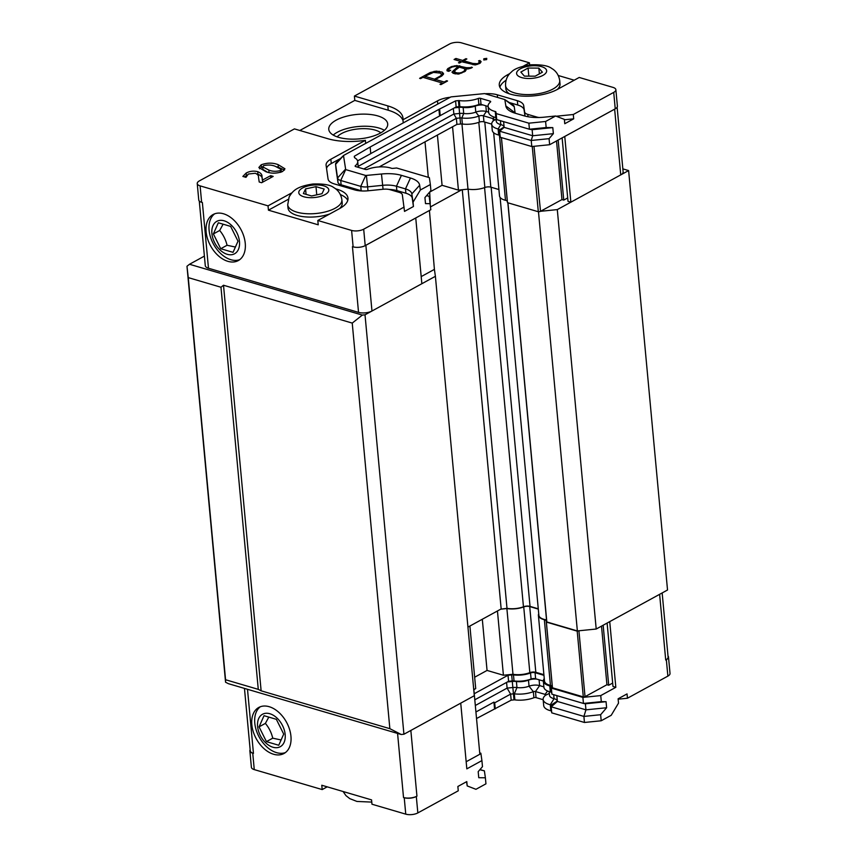 <?xml version="1.0" encoding="UTF-8"?>
<svg xmlns="http://www.w3.org/2000/svg" width="857" height="857" viewBox="0 0 857 857"><rect width="100%" height="100%" fill="white"/><g stroke="black" fill="none" stroke-linecap="round" stroke-linejoin="round"><path stroke-width="1.29" d="M556.525 140.944L561.967 199.574L540.521 211.304L557.296 209.601L620.736 174.892A9.545 3.953 -5.3 0 0 620.95 174.774A9.545 3.953 -5.3 0 0 623.125 171.925L617.126 107.2M620.95 174.774L628.62 170.575L667.528 590.002L596.204 629.027L577.361 630.934L538.475 211.722M622.846 168.883L628.62 170.575M204.395 256.114L189.504 264.267L362.329 315.087L365.018 314.808L371.745 311.134A9.545 3.953 -5.3 0 0 371.97 311.016L435.399 276.308L434.403 269.377L421.183 276.607M199.285 201.052L205.284 265.67A9.545 3.953 -5.3 0 0 208.476 268.241L358.537 312.377A9.545 3.953 -5.3 0 0 371.745 311.134M430.546 206.858L461.784 189.772L458.431 190.115L442.073 185.305L429.678 192.086M429.668 192.043L430.257 203.73M467.943 627.11L500.724 609.177L506.883 608.545A15.297 6.342 -5.3 0 0 523.734 606.917A4.767 1.982 -5.3 0 1 529.712 606.563L538.292 609.091M401.237 734.503L389.86 728.675L261.128 690.817L223.506 285.242L220.977 287.245L188.261 277.614L186.976 266.259L225.562 682.226L228.412 683.682L401.237 734.503L403.926 734.235L474.307 695.723L435.399 276.308M562.128 137.881L568.009 201.352L570.858 202.188L564.763 136.467L614.64 109.171A9.545 3.953 174.7 0 0 615.176 108.86L615.24 108.818A8.591 3.567 -5.3 0 0 617.394 106.139L615.872 89.717A8.591 3.567 -5.3 0 0 613.001 87.393L579.214 77.462L557.436 89.385A33.402 13.851 174.7 0 1 521.324 96.016A33.402 13.851 174.7 0 1 499.277 85.143A33.402 13.851 174.7 0 1 507.644 74.741L509.851 73.531M567.698 197.935L563.745 200.099L561.967 199.574M557.296 209.601L596.204 629.027M577.361 630.934L546.83 621.957L507.944 202.809M546.83 621.957L546.53 619.89A14.815 6.149 174.7 0 1 538.871 615.305L500.102 197.41M546.53 619.89L507.837 202.777M468.115 189.161L507.001 608.341L500.724 609.177M538.271 608.813L530.033 606.392A5.249 2.175 -5.3 0 0 523.456 606.777A14.815 6.149 174.7 0 1 507.001 608.341M462.277 189.718L501.163 608.931M365.018 314.808L403.926 734.235M225.562 682.226L225.562 679.74L258.278 689.36L261.128 690.817M186.976 266.259L189.504 264.267M223.506 285.242L352.238 323.089L362.329 315.087M352.238 323.089L389.86 728.675M188.261 277.614L225.562 679.74M258.278 689.36L220.977 287.245M473.642 688.589L473.567 687.785M538.732 613.741A15.297 6.342 -5.3 0 0 538.4 615.347A15.297 6.342 -5.3 0 0 544.356 619.697A4.767 1.982 -5.3 0 1 546.209 621.014L546.37 622.086L577.2 631.148L579.375 630.731M257.603 726.425A18.49 12.148 61.3 0 1 276.929 717.995A18.49 12.148 61.3 0 1 279.628 747.015A18.49 12.148 61.3 0 1 257.603 726.425M285.402 752.585A26.246 17.236 61.3 0 1 254.786 723.104A26.246 17.236 61.3 0 1 260.335 706.746M278.75 745.258L266.431 741.637L259.071 726.854L264.02 715.691L276.34 719.312L283.71 734.095L278.75 745.258M268.819 717.105L265.381 723.394L259.071 726.854M265.381 723.394C268.98 727.7 271.433 732.628 272.74 738.177L281.096 739.966M272.74 738.177L266.431 741.637M251.829 724.722A26.246 17.236 61.3 0 1 258.793 707.453A26.246 17.236 61.3 0 1 286.506 722.205A26.246 17.236 61.3 0 1 283.988 753.496A26.246 17.236 61.3 0 1 264.052 748.686A26.246 17.236 61.3 0 1 251.829 724.722M473.75 688.525L479.845 754.246L466.165 761.734M469.904 626.038L475.71 688.61L473.857 689.628M482.309 619.247L487.055 670.431L474.649 677.223M497.446 610.966L503.413 675.241L487.055 670.431M506.883 608.545L512.979 674.277L503.413 675.241M543.906 674.673L535.818 672.295A4.767 1.982 -5.3 0 0 529.83 672.638A15.297 6.342 174.7 0 1 512.979 674.277M577.2 631.148L583.296 696.88L552.465 687.807L552.315 686.736A4.767 1.982 -5.3 0 0 550.451 685.418A15.297 6.342 174.7 0 1 544.495 681.069L538.4 615.347M552.465 687.807L546.37 622.086M601.507 626.124L606.938 684.711L585.031 696.698L578.936 630.977M662.161 592.937L668.106 657.062A9.545 3.953 174.7 0 1 665.718 660.029L659.622 594.329M247.502 689.296L253.447 753.378A9.545 3.953 174.7 0 1 250.255 750.807L244.47 688.407M410.846 730.443L416.941 796.142A9.545 3.953 174.7 0 1 403.518 797.513L397.573 733.421M479.716 752.885L480.852 753.217L481.913 760.598L466.829 768.858L460.734 703.147M585.031 696.698L583.296 696.88M603.157 625.224L608.716 685.236L606.938 684.711M609.734 621.625L615.829 687.325L612.991 686.489L607.11 623.06M612.669 683.072L608.716 685.236M667.999 655.98A8.591 3.567 174.7 0 1 668.492 657.008A8.591 3.567 174.7 0 1 666.35 659.686L665.718 660.029M253.447 753.378L252.74 753.174A8.591 3.567 174.7 0 1 249.869 750.861A8.591 3.567 174.7 0 1 250.158 749.757M416.941 796.142L416.309 796.496A8.591 3.567 174.7 0 1 404.225 797.717L403.518 797.513M543.959 675.327L535.068 672.713A3.632 1.5 -5.3 0 0 530.537 672.97A16.551 6.867 174.7 0 1 513.472 674.898A3.632 1.5 -5.3 0 0 511.661 674.888L508.03 675.252L474.232 693.742M615.829 687.325L600.746 695.584L582.889 697.394L551.351 688.117L551.169 686.875A3.632 1.5 -5.3 0 0 549.776 685.879A16.551 6.867 174.7 0 1 543.349 681.176A16.551 6.867 174.7 0 1 544.259 678.573M543.349 681.036L535.625 678.765A3.632 1.5 -5.3 0 0 535.336 678.69A3.632 1.5 -5.3 0 0 531.094 679.023A16.551 6.867 -5.3 0 1 514.039 680.951A3.632 1.5 -5.3 0 0 512.218 680.94L508.587 681.304L508.03 675.252M508.587 681.304L474.799 699.794M466.583 781.713L467.194 785.923L475.946 789.308L485.951 783.834L485.383 777.781L478.752 777.706L478.195 771.654L482.48 766.651L481.913 760.598M249.869 750.861L251.39 767.283A8.591 3.567 -5.3 0 0 254.261 769.607L322.189 789.576L321.782 785.248L371.574 799.892L371.97 804.22L405.757 814.15A8.591 3.567 174.7 0 0 417.841 812.918L458.259 790.807L457.863 786.48L466.786 781.595L467.194 785.923M549.176 691.61L549.519 695.359A11.719 4.863 -5.3 0 0 554.061 698.691L553.697 694.695M549.348 693.452L545.502 695.263A18.458 7.659 -5.3 0 0 543.134 699.516A18.458 7.659 -5.3 0 0 550.29 704.754L554.061 698.691A8.463 3.503 -5.3 0 1 557.339 701.015L550.965 705.225A1.714 0.718 -5.3 0 0 550.29 704.754L550.858 710.807A18.458 7.659 174.7 0 1 543.702 705.568L543.134 699.516M543.349 681.176L543.916 687.228A16.551 6.867 -5.3 0 0 550.333 691.931L549.776 685.879M600.746 695.584L601.303 701.637L583.446 703.447L551.919 694.17L551.737 692.927A3.632 1.5 -5.3 0 0 550.333 691.931M551.919 694.17L551.351 688.117M601.303 701.637L606.06 701.69L585.385 703.79L583.446 703.447L582.889 697.394M606.06 701.69L606.617 707.743L600.639 714.717L601.196 720.769L584.463 722.472L551.747 712.853L551.522 711.278A1.714 0.718 -5.3 0 0 550.858 710.807M668.492 657.008L670.024 673.441A8.591 3.567 -5.3 0 1 667.871 676.119L627.442 698.23L627.045 693.913L618.111 698.798L618.518 703.126L611.202 715.306L601.196 720.769M513.472 674.898L514.039 680.951L516.407 681.508A8.463 3.503 -5.3 0 0 512.175 681.476L507.387 681.968M543.884 686.843L539.621 685.6A8.463 3.503 -5.3 0 0 529.048 686.2A11.719 4.863 174.7 0 1 516.964 687.56L516.407 681.508A11.719 4.863 -5.3 0 0 528.48 680.147L531.094 679.023L530.537 672.97M536.836 679.119A8.463 3.503 -5.3 0 0 528.48 680.147L529.048 686.2L533.343 691.685A18.458 7.659 174.7 0 1 514.318 693.838A1.714 0.718 -5.3 0 0 513.461 693.827L510.611 694.116L494.693 702.826L493.932 702.119L475.924 711.974M627.442 698.23L618.154 699.183M327.181 786.844L322.189 789.576M506.583 682.408L507.108 688.107L475.324 705.493M543.156 699.708L536.053 697.619A1.714 0.718 -5.3 0 0 533.9 697.737A18.458 7.659 174.7 0 1 514.886 699.89L514.318 693.838L516.964 687.56A8.463 3.503 -5.3 0 0 512.732 687.528L507.108 688.107L510.611 694.116L511.179 700.169L476.535 718.53M585.385 703.79L585.952 709.842L557.404 701.444L556.836 695.627L557.404 701.444L551.19 706.8L550.965 705.225L551.522 711.278M606.617 707.743L585.952 709.842L583.896 716.42L551.19 706.8L551.747 712.853M479.834 769.736L484.387 770.861L485.383 777.781M479.974 769.565L484.387 770.861M545.502 695.263A1.714 0.718 -5.3 0 0 545.716 694.866A1.714 0.718 -5.3 0 0 545.148 694.395L535.486 691.556A1.714 0.718 -5.3 0 0 533.343 691.685L533.9 697.737M600.639 714.717L583.896 716.42L584.463 722.472M514.886 699.89A1.714 0.718 -5.3 0 0 514.018 699.88L511.179 700.169M493.932 702.119L494.543 708.675M494.693 702.826L495.25 708.878M429.432 210.49L434.403 269.377M542.395 72.181L535.164 76.187L524.388 76.123L520.842 72.052L528.073 68.046L538.849 68.11L542.395 72.181M509.487 93.863A27.199 11.28 174.7 0 1 505.855 88.903L505.555 85.614A27.199 11.28 -5.3 0 0 523.595 94.463A27.199 11.28 -5.3 0 0 553.044 88.989A27.199 11.28 -5.3 0 0 559.717 80.59C558.475 72.588 553.386 69.385 551.672 68.431C548.234 65.668 541.249 64.468 530.719 64.821C520.628 66.428 514.136 68.871 511.265 72.159C509.711 73.434 505.298 77.526 505.555 85.614M559.717 80.59L560.028 83.868A27.199 11.28 174.7 0 1 557.371 89.417M539.374 73.852L538.849 68.11M528.823 76.144L528.073 68.046M303.367 193.553L305.574 188.894L315.997 186.644L324.203 189.054L321.996 193.714L311.584 195.964L303.367 193.553M341.889 199.777C340.647 191.775 335.558 188.572 333.834 187.619C330.406 184.855 323.421 183.655 312.891 184.009C296.972 186.472 292.998 190.447 289.13 196.971L287.716 204.802A27.199 11.28 -5.3 0 0 315.847 213.522A27.199 11.28 -5.3 0 0 341.889 199.777L342.2 203.055A27.199 11.28 174.7 0 1 339.543 208.605M329.666 214.004A27.199 11.28 174.7 0 1 302.532 216.564A27.199 11.28 174.7 0 1 288.027 208.09L287.716 204.802M306.078 194.346L305.574 188.894M315.997 186.644L316.758 194.85M211.904 233.511A18.49 12.148 61.3 0 1 224.138 220.806A18.49 12.148 61.3 0 1 239.467 241.61A18.49 12.148 61.3 0 1 227.244 254.315A18.49 12.148 61.3 0 1 211.904 233.511M239.703 259.66A26.246 17.236 61.3 0 1 213.532 244.213A26.246 17.236 61.3 0 1 214.636 213.832M233.05 252.344L220.731 248.723L213.372 233.94L218.321 222.777L230.64 226.398L238.01 241.181L233.05 252.344M223.12 224.18L219.681 230.479L213.372 233.94M219.681 230.479C223.281 234.786 225.734 239.714 227.051 245.263L235.396 247.052M227.051 245.263L220.731 248.723M245.252 243.313A26.246 17.236 61.3 0 1 238.289 260.582A26.246 17.236 61.3 0 1 210.565 245.83A26.246 17.236 61.3 0 1 213.093 214.529A26.246 17.236 61.3 0 1 233.029 219.349A26.246 17.236 61.3 0 1 245.252 243.313M333.212 135.063A29.588 12.266 174.7 0 1 378.933 128.036A29.588 12.266 174.7 0 1 384.386 130.318M337.208 136.874A23.857 9.898 174.7 0 1 341.611 133.521A23.857 9.898 174.7 0 1 380.829 132.814M421.848 283.721L415.752 217.999L365.875 245.284A9.545 3.953 174.7 0 1 365.275 245.584L430.814 209.729L429.196 196.307L426.657 195.557M500.07 136.006L499.513 129.953A3.632 1.5 174.7 0 0 498.11 128.957A16.551 6.867 174.7 0 1 491.693 124.254L492.25 130.307A16.551 6.867 -5.3 0 0 498.667 135.01A3.632 1.5 174.7 0 1 500.07 136.006L500.252 137.259L531.79 146.526L549.637 144.715L615.176 108.86M540.521 211.304L533.997 146.301M532.261 146.483L538.314 211.743L507.494 202.68L501.452 137.613M507.494 202.68L507.333 201.599A4.767 1.982 174.7 0 0 505.48 200.281A15.297 6.342 174.7 0 1 499.513 195.932L493.653 132.728M461.955 123.986L467.997 189.14L461.784 189.772M498.924 189.536L490.836 187.158A4.767 1.982 174.7 0 0 484.858 187.501A15.297 6.342 174.7 0 1 467.997 189.14M442.073 185.305L437.413 135.063M452.56 126.782L458.431 190.115M425.008 141.844L428.307 177.313M540.049 211.561L538.314 211.743M558.175 140.045L563.745 200.099M358.537 312.377L352.441 246.655L353.127 246.848A8.591 3.567 -5.3 0 0 365.211 245.627L365.275 245.584M430.257 203.677L425.5 203.623L424.933 197.571L430.91 190.597L430.353 184.544L420.348 190.008L413.042 202.188L413.438 206.516L404.515 211.4L402.351 194.85A9.545 3.953 -5.3 0 0 399.169 192.354L390.139 189.708A9.545 3.953 -5.3 0 0 383.261 189.236L368.21 190.768A19.09 7.917 174.7 0 1 354.455 189.836L334.423 183.944A19.09 7.917 174.7 0 1 328.06 178.963L326.099 165.337A19.09 7.917 174.7 0 1 326.078 165.176A19.09 7.917 174.7 0 1 330.856 159.231L365.393 140.334A45.335 18.8 174.7 0 1 327.845 138.716L294.422 128.893L199.392 180.881A8.591 3.567 -5.3 0 0 197.239 183.559L198.76 199.992A8.591 3.567 -5.3 0 0 201.631 202.306L202.37 202.52L208.476 268.241M379.18 166.922L456.931 124.383L460.563 124.019A3.632 1.5 174.7 0 1 462.373 124.029A16.551 6.867 -5.3 0 0 479.427 122.101A3.632 1.5 174.7 0 1 483.969 121.844L491.682 124.115M363.818 168.968L456.363 118.33L456.931 124.383M358.162 166.387L453.856 114.024L456.363 118.33L459.995 117.966A3.632 1.5 174.7 0 1 461.816 117.977L462.373 124.029M491.693 124.254A16.551 6.867 174.7 0 1 493.803 120.441A3.632 1.5 174.7 0 0 494.275 119.605A3.632 1.5 174.7 0 0 493.054 118.63L483.402 115.791A3.632 1.5 174.7 0 0 478.87 116.049A16.551 6.867 174.7 0 1 461.816 117.977L463.712 113.488A11.719 4.863 174.7 0 0 475.785 112.117A8.463 3.503 174.7 0 1 486.369 111.517L488.651 112.181M498.667 135.01L498.11 128.957L500.809 124.608A8.463 3.503 174.7 0 1 504.077 126.943L499.513 129.953L500.252 137.259M531.79 146.526L531.222 140.473L549.08 138.663L549.637 144.715M430.353 184.544L429.357 177.624L396.641 168.004L392.838 168.39A1.714 0.718 174.7 0 1 391.51 168.283A18.458 7.659 -5.3 0 0 367.492 169.3A1.714 0.718 174.7 0 1 365.35 169.429L355.698 166.59A1.714 0.718 174.7 0 1 355.119 166.119A1.714 0.718 174.7 0 1 355.344 165.722A18.458 7.659 -5.3 0 0 357.701 161.47A18.458 7.659 -5.3 0 0 354.734 157.806A1.714 0.718 174.7 0 1 354.455 157.474L354.284 156.295L369.496 147.383L438.945 109.375L455.581 100.88L458.431 100.59A1.714 0.718 174.7 0 1 459.288 100.59A18.458 7.659 -5.3 0 0 478.313 98.448A1.714 0.718 174.7 0 1 480.456 98.319L490.108 101.158A1.714 0.718 174.7 0 1 490.686 101.619A1.714 0.718 174.7 0 1 490.461 102.015A18.458 7.659 -5.3 0 0 488.104 106.268A18.458 7.659 -5.3 0 0 495.26 111.517A1.714 0.718 174.7 0 1 495.924 111.988L496.149 113.563L528.865 123.183L545.609 121.48L546.166 127.532L552.797 127.607L532.133 129.707L532.69 135.76L504.141 127.361L503.616 121.64L504.141 127.361L499.685 131.207L531.222 140.473L532.69 135.76L553.365 133.66L549.08 138.663M615.872 89.717A8.591 3.567 -5.3 0 1 613.719 92.385L573.29 114.506L573.697 118.834L564.763 123.719L564.367 119.391L555.604 116.006L545.609 121.48M552.797 127.607L553.365 133.66M377.808 115.92A29.588 12.266 174.7 0 1 387.696 123.901A29.588 12.266 174.7 0 1 359.372 138.855A29.588 12.266 174.7 0 1 328.777 129.364A29.588 12.266 174.7 0 1 345.639 116.466A29.588 12.266 174.7 0 1 377.808 115.92M500.445 120.708L500.809 124.608A11.719 4.863 174.7 0 1 496.267 121.276L495.924 117.591M488.104 106.268L488.661 112.321A18.458 7.659 174.7 0 0 495.828 117.57A1.714 0.718 174.7 0 1 496.492 118.041L496.717 119.616L529.422 129.236L546.166 127.532M404.108 207.073L363.689 229.194A8.591 3.567 174.7 0 1 351.606 230.426L317.818 220.485L318.226 224.813L268.434 210.169L268.037 205.851L200.11 185.873L201.631 202.306M299.821 130.478L354.798 100.398L354.402 96.07L449.422 44.082A8.591 3.567 174.7 0 1 461.505 42.85L529.433 62.818L529.626 64.939M558.314 75.523L574.211 80.204M573.697 118.834L564.399 119.776M524.987 116.081L524.109 110.007A19.09 7.917 -5.3 0 0 517.757 105.025L509.272 102.529M403.058 120.816A45.335 18.8 -5.3 0 0 388.232 110.221L354.798 100.398M340.4 158.545L331.263 163.548A19.09 7.917 -5.3 0 0 326.549 168.454M413.438 206.516L412.249 198.213A19.09 7.917 -5.3 0 0 405.886 193.232L396.855 190.575A19.09 7.917 -5.3 0 0 388.992 189.429M362.318 190.982A9.545 3.953 174.7 0 1 361.172 190.704L341.129 184.812A9.545 3.953 174.7 0 1 337.958 182.316L335.998 168.7A9.545 3.953 174.7 0 1 335.987 168.615A9.545 3.953 174.7 0 1 335.976 168.529M347.76 200.367A33.402 13.851 -5.3 0 0 340.433 194.603M288.241 199.338L268.434 210.169M506.037 80.269A33.402 13.851 -5.3 0 0 499.888 87.275M453.342 108.464L453.856 114.024L459.481 113.445A8.463 3.503 174.7 0 1 463.712 113.488L463.144 107.436A11.719 4.863 -5.3 0 0 475.228 106.064A8.463 3.503 174.7 0 1 483.134 104.993M429.196 196.307L426.572 195.653M197.239 183.559A8.591 3.567 -5.3 0 0 200.11 185.873M268.037 205.851L289.816 193.928A33.402 13.851 174.7 0 1 291.873 192.889M335.623 188.829A33.402 13.851 174.7 0 1 347.974 198.16A33.402 13.851 174.7 0 1 339.608 208.572L317.818 220.485M282.649 171.454C276.854 173.617 271.273 173.714 265.927 171.743L258.857 167.501L261.192 164.801C267.116 162.648 272.762 162.594 278.129 164.64L284.942 168.786L282.649 171.454M262.51 180.066L270.651 175.653L273.19 176.403L261.642 182.723L259.21 182.005L258.493 177.217C258.696 175.589 257.614 174.271 255.247 173.264L248.348 174.025L245.98 177.335L242.863 176.424L246.205 173.007C249.773 171.132 253.597 170.682 257.7 171.657C260.721 172.878 262.146 174.485 261.974 176.488L262.703 182.145M523.391 66.128L529.433 62.818M354.402 96.07L387.825 105.904A45.335 18.8 174.7 0 1 402.983 118.127A45.335 18.8 174.7 0 1 402.951 119.776L437.488 100.88A19.09 7.917 174.7 0 1 449.861 97.302M485.116 93.745A19.09 7.917 174.7 0 1 497.317 94.806L517.349 100.698A19.09 7.917 174.7 0 1 523.713 105.679L524.602 111.903A9.545 3.953 -5.3 0 0 527.783 114.388L536.814 117.045A9.545 3.953 -5.3 0 0 539.096 117.495M556.214 116.241L573.29 114.506M436.234 71.11L442.244 72.117L443.53 74.131L441.773 75.994L435.463 79.444L444.205 82.015L446.583 80.719L447.547 80.997L440.959 84.607L439.984 84.329L442.351 83.033L422.951 77.323L420.583 78.619L419.619 78.33L430.16 72.566L436.234 71.11L436.342 72.267M460.841 61.468L454.071 59.487L455.924 58.469L462.684 60.461L465.908 58.694L466.861 58.972L463.637 60.74L472.882 63.461L477.67 63.707L479.599 61.94L478.57 60.847L479.899 60.493L481.12 61.64L480.231 63.118L475.153 64.961L461.794 61.758L459.427 63.054L458.474 62.765L460.841 61.468L460.905 62.24M470.418 67.671L472.368 67.424L470.911 68.217L467.911 68.935L465.694 68.774L466.144 69.888L465.276 71.302L458.591 74.077L453.203 73.306L451.96 72.117L457.756 66.675L456.203 66.225L452.228 66.985L449.068 68.721L448.468 70.049L450.696 70.285L448.757 71.345L447.097 70.863L446.947 69.942L447.783 68.614L451.521 66.567L456.727 65.593L466.529 67.703L470.418 67.671L470.472 68.324M486.744 58.362L486.647 59.604L483.798 59.969L483.787 58.769L486.744 58.362M413.042 202.188L411.842 193.886A19.09 7.917 -5.3 0 0 405.479 188.904L396.459 186.248A19.09 7.917 -5.3 0 0 382.704 185.316L367.642 186.847A9.545 3.953 174.7 0 1 360.765 186.376L340.732 180.484A9.545 3.953 174.7 0 1 337.551 177.999L335.59 164.373A9.545 3.953 174.7 0 1 335.58 164.287A9.545 3.953 174.7 0 1 336.458 162.401L343.657 155.417L450.932 96.895L484.601 93.595L504.827 99.573L505.844 105.947L515.111 112.867A19.09 7.917 -5.3 0 0 515.175 113.21M365.393 140.334L365.682 143.365M402.951 119.776L403.24 122.819M504.827 99.573L513.011 105.025A9.545 3.953 174.7 0 1 514.221 106.643L515.111 112.867M454.456 107.853L458.913 107.393A8.463 3.503 174.7 0 1 463.144 107.436L459.845 106.643A18.458 7.659 -5.3 0 0 478.87 104.5A1.714 0.718 174.7 0 1 480.884 104.34A1.714 0.718 174.7 0 1 481.023 104.372L488.126 106.461M261.192 164.801L261.428 167.404L259.564 168.808M284.47 170.082L278.375 167.233L278.129 164.64M278.375 167.233L276.811 166.804M262.671 166.804L261.428 167.404M262.756 182.113L262.574 180.077M270.651 175.653L270.844 177.688M262.671 182.155L262.221 179.081C262.381 177.078 260.957 175.471 257.946 174.25L257.7 171.657M257.946 174.25L256.896 173.982M246.484 175.578L246.205 173.007M246.452 175.599L244.513 176.906M439.384 72.824L439.234 71.227M442.244 72.117L442.491 74.709L441.301 74.366M434.167 72.32L434.081 71.335M430.235 73.423L430.16 72.566M442.426 83.804L442.351 83.033M446.658 81.49L446.583 80.719M444.28 82.797L444.205 82.015M435.613 81.051L435.463 79.444M443.508 74.141L443.423 73.22M455.924 58.469L456.063 60.065M480.188 63.139L479.899 60.493M479.738 63.386L479.599 61.94M479.02 63.782L478.956 63M477.735 64.339L477.67 63.707M476.513 64.639L476.438 63.836M473 64.714L472.882 63.461M463.787 62.336L463.637 60.74M465.983 59.465L465.908 58.694M462.834 62.058L462.684 60.461M471.479 67.907L471.404 67.135M469.229 68.624L469.154 67.789M466.637 68.849L466.529 67.703M459.877 67.307L459.738 65.7M465.801 70.017L464.676 69.685M456.802 66.396L456.727 65.593M457.949 68.217L457.831 67.242M454.681 66.396L454.628 65.807M451.596 67.339L451.521 66.567M448.007 71.131L447.783 68.614M449.089 71.163L448.961 69.781M448.575 71.292L448.468 70.049M454.435 72.513L453.953 72.877L453.717 70.274M465.833 70.392L465.694 68.774M483.894 59.958L483.787 58.769M383.068 189.258L381.472 174.003L365.725 175.481L345.692 169.59L343.496 155.524M405.886 193.232L405.479 188.904L410.449 178.01L401.419 175.353L396.459 186.248L396.855 190.575M420.348 190.008L419.662 185.23L411.842 193.886L412.249 198.213M505.844 105.947A27.681 11.484 174.7 0 0 509.326 110.639A27.681 11.484 174.7 0 0 515.068 113.178L524.098 115.824A27.681 11.484 174.7 0 0 544.045 117.184L555.604 116.006M532.133 129.707L529.422 129.236L528.865 123.183M370.76 153.574L456.138 106.932L458.988 106.643A1.714 0.718 174.7 0 1 459.845 106.643L459.288 100.59M357.583 160.859L370.77 153.639L370.203 147.586M280.4 172.407L280.239 170.586C276.04 171.668 272.237 171.496 268.809 170.061L262.671 166.847L263.645 165.647C267.973 164.651 271.873 164.887 275.343 166.344L281.192 169.418L281.439 172.032M267.459 172.161L262.906 169.44L262.671 166.847M381.472 174.003A27.681 11.484 174.7 0 1 401.419 175.353M410.449 178.01A27.681 11.484 174.7 0 1 419.662 185.23M496.717 119.616L496.149 113.563M456.138 106.932L455.581 100.88M439.555 115.931L438.945 109.375M439.662 109.589L440.219 115.641M268.809 170.061L269.034 172.525M281.192 169.418L280.239 170.586M441.484 76.155L441.259 74.045L440.294 73.091L433.471 72.395L424.901 76.337L425.051 77.944M434.703 80.772L434.553 79.176L424.901 76.337M440.744 76.562L440.68 75.823L434.553 79.176M441.355 74.72L440.68 75.823M454.542 73.702L455.003 70.413L458.849 67.553M455.399 73.948L454.339 71.442M457.188 74.023L457.081 72.888L455.26 72.352M459.641 73.745L459.566 72.974L457.081 72.888M461.762 73.07L461.709 72.438L459.566 72.974M464.087 71.945L464.023 71.174L461.709 72.438M464.858 71.527L464.719 70.049L464.023 71.174M458.795 66.985L464.569 68.678L464.719 70.049M523.456 606.777L484.569 187.608M491.147 187.244L530.033 606.392M351.509 793.989A27.199 11.28 174.7 0 1 350.052 793.561M529.83 672.638L523.734 606.917M550.451 685.418L544.356 619.697M529.712 606.563L535.818 672.295M546.209 621.014L552.315 686.736M514.018 699.88L511.661 674.888M417.841 812.918L416.309 796.496M405.757 814.15L404.225 797.717M535.625 678.765L535.068 672.713M551.737 692.927L551.169 686.875M667.871 676.119L666.35 659.686M254.261 769.607L252.74 753.174M539.085 679.783L539.621 685.6L535.486 691.556L536.053 697.619M547.505 690.988L545.148 694.395L545.245 695.477M542.931 75.384A15.083 6.256 174.7 0 1 517.392 75.234A15.083 6.256 174.7 0 1 534.522 65.732A15.083 6.256 174.7 0 1 542.931 75.384M299.072 191.175A15.083 6.256 174.7 0 1 323.764 185.84A15.083 6.256 174.7 0 1 318.536 196.896A15.083 6.256 174.7 0 1 299.072 191.175M620.736 174.892L614.64 109.171M505.48 200.281L499.449 135.299M484.858 187.501L478.806 122.326M365.875 245.284L371.97 311.016M507.333 201.599L501.399 137.591M484.794 122.09L490.836 187.158M458.431 100.59L460.563 124.019M478.313 98.448L478.87 104.5L475.228 106.064L475.785 112.117L478.87 116.049L479.427 122.101M485.833 105.786L486.369 111.517L483.402 115.791L483.969 121.844M494.135 117.077L493.054 118.63L493.268 120.912M613.719 92.385L615.24 108.818M496.085 119.369L493.803 120.441M495.828 117.57L495.26 111.517M496.492 118.041L495.924 111.988M363.689 229.194L365.211 245.627M351.606 230.426L353.127 246.848M335.998 168.7L335.59 164.373L343.411 155.728M337.958 182.316L337.551 177.999L345.371 169.343M341.129 184.812L340.732 180.484L345.692 169.59M361.172 190.704L360.765 186.376L365.725 175.481M368.007 190.79L366.41 175.535M330.856 159.231L331.263 163.548M387.825 105.904L388.232 110.221M437.488 100.88L437.777 103.922M497.317 94.806L497.553 97.398M517.349 100.698L517.757 105.025M523.713 105.679L524.109 110.007M524.602 111.903L524.998 116.081M528.008 116.734L527.783 114.388M289.816 193.928L289.955 195.439M507.644 74.741L507.783 76.252M262.221 179.081L261.974 176.488M514.221 106.643L504.955 99.733M490.215 102.229L490.108 101.158M481.023 104.372L480.456 98.319M355.344 165.722L355.409 166.472M371.777 802.098L356.94 801.445L349.763 798.628L345.96 795.628L343.089 791.514M335.58 164.287L335.987 168.615M357.701 161.47L358.247 167.34"/></g></svg>
